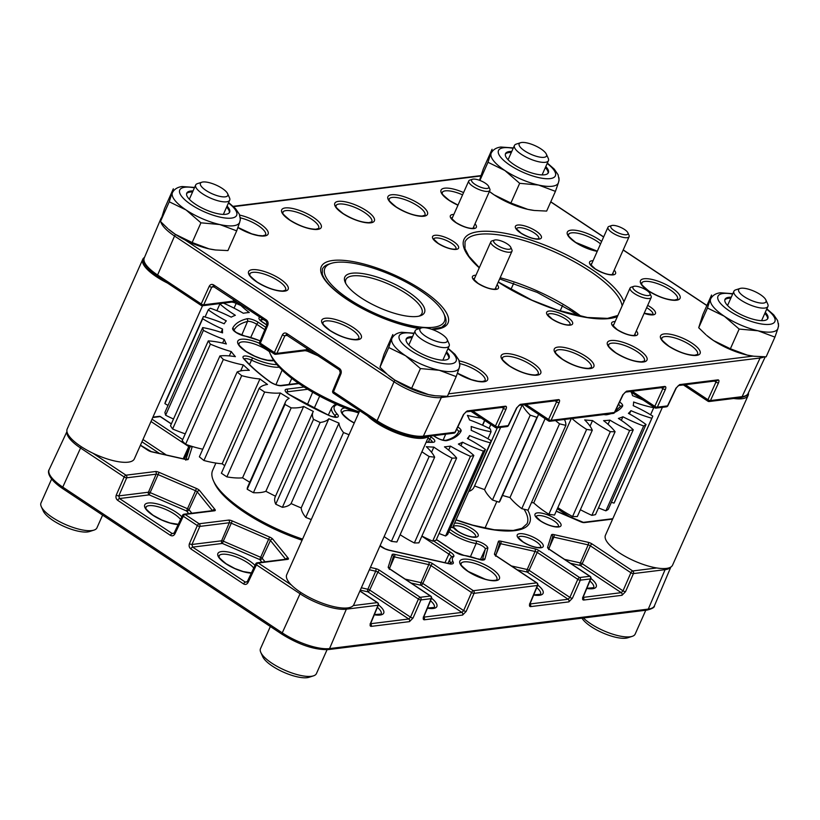 <?xml version="1.0" encoding="UTF-8"?>
<svg xmlns="http://www.w3.org/2000/svg" width="820" height="820" viewBox="0 0 820 820"><rect width="100%" height="100%" fill="white"/><g stroke="black" fill="none" stroke-linecap="round" stroke-linejoin="round"><path stroke-width="1.23" d="M525.928 404.444L548.57 419.481A1.958 0.871 123.6 0 0 548.559 420.957A1.958 0.871 123.6 0 0 548.887 421.019A1.958 1.64 -97.1 0 0 549.882 421.265L613.206 413.423A1.958 1.958 0 0 0 614.733 412.316L614.733 412.316A1.958 0.615 -154.6 0 1 614.416 412.481L622.831 394.758A1.958 0.615 25.4 0 0 623.159 394.594L614.733 412.316A125.255 39.954 -156 0 0 622.564 406.146A1.958 1.855 -146.3 0 0 620.176 406.751L615.297 411.138M662.57 387.142L662.847 388.639L661.361 387.665M556.329 400.314L556.595 401.81L548.57 419.481A1.958 0.666 24.4 0 0 551.091 420.322L614.416 412.481A1.958 1.64 -97.1 0 1 613.206 413.423M622.831 394.758L626.49 391.191L664.774 386.445C665.953 386.497 666.147 387.501 665.368 389.479A1.958 0.666 -155.6 0 1 662.847 388.639L654.811 406.32A1.958 0.871 123.6 0 0 654.801 407.786A1.958 0.871 123.6 0 0 655.129 407.847A1.958 1.64 82.9 0 0 656.123 408.104L666.322 406.833A1.958 1.958 0 0 0 667.849 405.736A1.958 0.615 25.4 0 1 667.531 405.89L675.957 388.167A1.958 0.615 25.4 0 0 676.274 388.014L667.849 405.736M555.12 400.826L556.595 401.81A1.958 0.666 24.4 0 0 559.127 402.651C559.896 400.672 559.701 399.658 558.533 399.617L520.249 404.362L516.59 407.919A1.958 0.615 -154.6 0 0 516.907 407.765L508.482 425.488A1.958 0.615 -154.6 0 1 508.164 425.641L516.59 407.919M665.368 389.479L657.332 407.161A1.958 0.666 -155.6 0 1 654.811 406.32L632.169 391.284M715.696 380.562L715.962 382.058L714.486 381.074M472.802 411.035L495.444 426.072A1.958 0.666 24.4 0 0 497.965 426.912L508.164 425.641A1.958 1.64 -97.1 0 1 506.955 426.584A1.958 1.958 0 0 0 508.482 425.488M675.957 388.167L679.616 384.611L717.9 379.865C719.068 379.906 719.263 380.921 718.494 382.899A1.958 0.666 -155.6 0 1 715.962 382.058L707.937 399.729A1.958 0.871 123.6 0 0 707.926 401.205A1.958 0.871 123.6 0 0 708.255 401.267A1.958 1.64 82.9 0 0 709.249 401.513L740.911 397.587C745.964 396.306 748.352 394.943 748.086 393.508L765.234 356.833M503.203 406.894L503.48 408.391A1.958 0.666 24.4 0 0 506.001 409.231C506.78 407.253 506.586 406.248 505.407 406.197L467.123 410.943L463.464 414.51A1.958 0.615 -154.6 0 0 463.792 414.346L465.955 411.876A1.958 1.64 -97.1 0 0 467.123 410.943M718.494 382.899L710.458 400.57A1.958 0.666 -155.6 0 1 707.937 399.729L685.294 384.693M333.084 390.699A1.958 0.635 22.6 0 0 332.746 390.884A1.958 0.635 22.6 0 0 333.484 391.796L377.087 420.752A35.926 11.459 24 0 0 423.386 436.148A1.958 1.64 -97.1 0 1 422.177 437.091L453.839 433.175A1.958 1.958 0 0 0 455.366 432.068L455.366 432.068A1.958 0.615 -154.6 0 1 455.049 432.232L463.464 414.51M333.801 393.333A1.958 0.871 -56.4 0 1 333.473 393.272A1.958 1.958 0 0 1 332.746 390.884L340.238 372.854A1.958 0.635 22.6 0 0 340.976 373.766C341.643 371.614 341.151 369.861 339.5 368.498L286.764 333.484C284.94 332.53 283.484 332.992 282.398 334.867A1.958 0.666 -155.6 0 0 284.919 335.708L286.631 334.806M287.43 335.401L284.919 335.708L276.883 353.379A1.958 0.666 -155.6 0 1 274.362 352.538L282.398 334.867M259.919 342.114A1.958 0.635 22.6 0 0 259.581 342.299L259.581 342.299A1.958 0.635 22.6 0 0 260.319 343.211L274.362 352.538A1.958 0.871 -56.4 0 0 274.351 354.014A1.958 1.958 0 0 0 275.674 354.322A1.958 1.64 -97.1 0 0 276.883 353.379L306.342 349.73L306.977 348.377M260.637 344.748A1.958 0.871 -56.4 0 1 260.309 344.687A1.958 1.958 0 0 1 259.581 342.299L267.074 324.269A1.958 0.635 22.6 0 0 267.812 325.181C268.478 323.029 267.986 321.276 266.336 319.913L213.61 284.899C211.775 283.945 210.32 284.407 209.233 286.282A1.958 0.666 -155.6 0 0 211.755 287.123L213.466 286.221M214.266 286.815L211.755 287.123L203.719 304.794A1.958 0.666 -155.6 0 1 201.197 303.954L209.233 286.282M92.834 453.173L125.972 475.18L155.421 471.531A4.315 1.373 -156 0 1 159.059 472.34L196.441 488.464A4.315 1.373 -156 0 1 198.368 489.499A4.315 1.373 -156 0 1 199.66 490.606A1.958 1.578 141 0 0 197.272 491.897L189 509.712A1.988 0.635 -156 0 0 188.405 509.199A1.988 0.635 -156 0 0 187.513 508.718L195.508 490.729L158.127 474.616L150.132 492.594L187.513 508.718L186.581 510.983L149.209 494.87L119.494 498.539L118.808 495.895L148.461 492.215L156.148 474.165L126.69 477.814A1.958 0.584 -156.4 0 1 124.168 476.973L80.565 448.017L62.761 487.101L282.254 632.855A36.715 11.705 24 0 0 329.558 648.589L648.302 609.086A36.715 11.705 24 0 0 654.452 605.755L670.842 567.04M116.276 495.054L124.168 476.973A1.958 0.871 123.6 0 1 125.972 475.18A1.958 1.64 -97.1 0 1 126.69 477.814L118.808 495.895A1.958 0.584 -156.4 0 1 116.276 495.054C115.569 497.217 116.04 498.97 117.69 500.333L170.416 535.347C172.251 536.3 173.737 535.839 174.865 533.953A1.958 0.615 25.4 0 1 174.137 533.01L172.22 533.553L173.942 533.338M174.465 532.856A1.958 0.615 25.4 0 0 174.137 533.01L182.563 515.288A1.958 0.615 25.4 0 0 183.28 516.231L174.865 533.953M182.88 515.134A1.958 0.615 25.4 0 0 182.563 515.288A1.958 1.958 0 0 1 184.09 514.191A1.958 1.64 -97.1 0 1 185.095 514.437L199.137 523.765L228.585 520.106A4.315 1.373 -156 0 1 232.224 520.925L269.606 537.049A4.315 1.373 -156 0 1 271.533 538.084A4.315 1.373 -156 0 1 272.824 539.191A1.958 1.578 141 0 0 270.436 540.482A2.357 0.748 24 0 0 269.718 539.878A2.357 0.748 24 0 0 268.673 539.314L231.291 523.191L223.296 541.179L260.678 557.303L259.745 559.568L222.374 543.445L192.659 547.124L191.972 544.48A1.958 0.584 -156.4 0 1 189.44 543.639C188.733 545.792 189.205 547.555 190.845 548.918L243.581 583.932C245.416 584.885 246.892 584.414 248.029 582.538A1.958 0.615 25.4 0 1 247.302 581.595L245.385 582.139L247.107 581.923M189.44 543.639L197.333 525.558A1.958 0.871 123.6 0 1 199.137 523.765A1.958 1.64 -97.1 0 1 199.854 526.399L191.972 544.48L221.615 540.8L229.313 522.75L199.854 526.399A1.958 0.584 -156.4 0 1 197.333 525.558L183.28 516.231A1.958 0.871 123.6 0 1 185.095 514.437L214.543 510.788A1.958 1.64 -97.1 0 0 213.548 510.532L184.09 514.191M247.619 581.431A1.958 0.615 25.4 0 0 247.302 581.595L255.727 563.873A1.958 0.615 25.4 0 0 256.445 564.816L248.029 582.538M256.045 563.709A1.958 0.615 25.4 0 0 255.727 563.873A1.958 1.958 0 0 1 257.254 562.766A1.958 1.64 -97.1 0 1 258.249 563.022L291.387 585.019M670.709 567.122A35.926 11.459 -156 0 1 665.082 569.664L633.429 573.59A1.958 0.584 -156.4 0 1 630.898 572.749L590.338 545.812L582.179 563.709L623.015 590.83L621.263 592.665L580.345 565.492L570.423 563.268M370.394 567.45L375.693 568.639A4.315 1.373 -156 0 1 379.65 570.351L420.219 597.288L430.418 596.027L389.848 569.08A4.315 1.373 -156 0 1 388.229 567.091L392.144 554.617A4.315 1.373 -156 0 1 394.481 554.33L428.809 562.059A4.315 1.373 -156 0 1 432.775 563.76L473.335 590.707L536.659 582.856L496.09 555.919A4.315 1.373 -156 0 1 494.47 553.92L498.386 541.456A4.315 1.373 -156 0 1 500.723 541.159L535.06 548.887A4.315 1.373 -156 0 1 539.017 550.599L579.586 577.536L589.785 576.275L549.216 549.328A4.315 1.373 -156 0 1 547.596 547.34L551.511 534.865A4.315 1.373 -156 0 1 553.848 534.578L588.176 542.307A4.315 1.373 -156 0 1 592.143 544.008L632.702 570.956A1.958 1.64 -97.1 0 1 633.429 573.59L625.537 591.671A1.958 0.584 -156.4 0 1 623.015 590.83L630.898 572.749A1.958 0.871 123.6 0 1 632.702 570.956L656.758 567.973M359.939 590.933L377.62 602.669A1.958 1.958 0 0 1 378.348 605.057L378.348 605.057A1.958 0.635 -157.4 0 1 378.01 605.242L346.347 609.168L329.558 648.589A1.958 1.64 -97.1 0 1 328.328 649.594L647.062 610.09C652.289 608.758 654.749 607.312 654.452 605.755M625.537 591.671L621.98 595.299L583.697 600.045C582.518 599.994 582.292 598.959 583.01 596.939A1.958 0.635 22.6 0 0 583.338 596.755L590.83 578.715A1.958 1.958 0 0 0 590.113 576.337A1.958 0.871 123.6 0 0 589.785 576.275A1.958 1.64 -97.1 0 1 590.502 578.91A1.958 0.635 22.6 0 0 590.83 578.715M378.348 605.057L370.855 623.087A1.958 0.635 -157.4 0 1 370.517 623.272C369.799 625.291 370.035 626.326 371.204 626.377L409.487 621.632L413.054 618.003A1.958 0.584 23.6 0 1 410.523 617.163L408.77 618.997L367.883 591.845L360.298 590.133M583.01 596.939L590.502 578.91L580.304 580.17A1.958 0.584 -156.4 0 1 577.782 579.33L537.213 552.393L529.054 570.3L569.89 597.411L568.137 599.246L527.25 572.093L517.307 569.849M529.525 603.92L529.945 604.473L530.222 603.335A1.958 0.635 22.6 0 1 529.884 603.52L537.377 585.49L474.062 593.342A1.958 0.584 -156.4 0 1 471.531 592.501L430.971 565.564L422.812 583.461L463.648 610.582L461.896 612.417A1.958 1.64 82.9 0 1 462.613 615.051L424.329 619.797C423.151 619.746 422.925 618.71 423.643 616.691A1.958 0.635 -157.4 0 0 423.971 616.507L431.463 598.467A1.958 0.635 -157.4 0 1 431.135 598.661L420.937 599.922A1.958 1.64 82.9 0 0 420.219 597.288A1.958 0.871 123.6 0 0 418.415 599.082L377.846 572.145L369.687 590.051L410.523 617.163L418.415 599.082A1.958 0.584 23.6 0 0 420.937 599.922L413.054 618.003M572.422 598.251A1.958 0.584 -156.4 0 1 569.89 597.411L577.782 579.33A1.958 0.871 123.6 0 1 579.586 577.536A1.958 1.64 -97.1 0 1 580.304 580.17L572.422 598.251L568.854 601.88L530.571 606.626A1.958 1.64 -97.1 0 0 529.976 604.084M537.715 585.306A1.958 1.958 0 0 0 536.987 582.918A1.958 0.871 123.6 0 0 536.659 582.856A1.958 1.64 -97.1 0 1 537.377 585.49A1.958 0.635 22.6 0 0 537.715 585.306L530.222 603.335M463.648 610.582A1.958 0.584 23.6 0 0 466.17 611.423L474.062 593.342A1.958 1.64 -97.1 0 0 473.335 590.707A1.958 0.871 123.6 0 0 471.531 592.501L463.648 610.582M364.203 412.193A36.746 11.716 24 0 0 391.447 430.889A36.746 11.716 24 0 0 423.253 438.228A36.746 11.716 24 0 0 428.368 436.332M359.734 410.707L286.703 574.748A36.746 11.716 24 0 0 307.551 596.478A36.746 11.716 24 0 0 347.711 607.907A36.746 11.716 24 0 0 353.84 604.637L428.798 436.271M441.713 334.16A14.975 4.776 -156 0 1 447.125 339.429A14.975 4.776 -156 0 1 441.078 342.452A14.975 4.776 -156 0 1 425.477 336.169A14.975 4.776 -156 0 1 421.367 327.959A14.975 4.776 -156 0 1 441.713 334.16M447.125 339.429L449.011 343.631A18.614 5.935 -156 0 1 449.196 345.896A18.614 5.935 -156 0 1 422.095 339.572A18.614 5.935 -156 0 1 415.176 330.747A18.614 5.935 -156 0 1 416.98 329.363L421.367 327.959M327.067 649.707L316.438 673.579A30.617 9.768 -156 0 1 313.465 675.854A30.617 9.768 -156 0 1 271.861 663.185A30.617 9.768 -156 0 1 260.791 652.402A30.617 9.768 -156 0 1 260.493 648.671L270.354 626.511M313.465 675.854L308.996 677.289A26.896 8.579 -156 0 1 272.445 666.158A26.896 8.579 -156 0 1 262.718 656.687L260.791 652.402M406.095 339.418A23.452 7.482 -156 0 1 409.723 337.809A23.452 7.482 -156 0 1 412.081 337.707M446.101 352.856A23.452 7.482 -156 0 1 448.837 358.442M412.532 336.692A23.452 7.482 24 0 0 410.174 336.794A23.452 7.482 24 0 0 406.259 338.885A23.452 7.482 24 0 0 419.573 352.754A23.452 7.482 24 0 0 445.209 360.052A23.452 7.482 24 0 0 449.114 357.961A23.452 7.482 24 0 0 446.551 351.841M388.741 347.526L379.967 367.237L384.047 354.25L392.821 334.539L388.741 347.526L405.603 355.757L420.424 368.569L439.325 370.291L456.186 376.616L459.251 367.832A36.746 11.716 -156 0 1 459.097 368.231A36.746 11.716 -156 0 1 452.958 371.501A36.746 11.716 -156 0 1 439.325 370.291A36.746 11.716 -156 0 1 405.603 355.757A36.746 11.716 -156 0 1 391.806 338.742A36.746 11.716 -156 0 1 391.96 338.342C393.815 334.888 397.034 332.869 401.595 332.274L414.1 333.186M434.825 395.701A36.746 11.716 -156 0 1 434.497 395.66A36.746 11.716 -156 0 1 428.501 394.594A36.746 11.716 -156 0 1 394.789 380.06A36.746 11.716 -156 0 1 388.024 374.965L394.789 380.06L411.65 388.28L428.501 394.594L435.061 395.732L447.412 396.327L456.186 376.616M379.967 367.237L387.224 374.279M459.764 363.096L459.712 366.273M420.424 368.569L411.65 388.28M504.279 242.228A9.409 3.003 -156 0 1 510.757 247.281A9.409 3.003 -156 0 1 500.231 246.963A9.409 3.003 -156 0 1 494.573 240.075A9.409 3.003 -156 0 1 504.279 242.228M510.757 247.281L511.885 249.772A11.572 3.69 -156 0 1 511.998 251.176A11.572 3.69 -156 0 1 498.939 249.382A11.572 3.69 -156 0 1 490.852 241.767A11.572 3.69 -156 0 1 491.969 240.906L494.573 240.075M481.166 418.067A58.794 18.758 -156 0 1 467.39 415.361A134.828 43.009 -156 0 1 469.511 419.922A58.794 18.758 -156 0 1 490.339 428.973A156.784 50.01 -156 0 1 491.057 431.781A58.794 18.758 -156 0 1 471.172 426.492A134.828 43.009 -156 0 1 471.182 430.305A58.794 18.758 -156 0 1 491.057 440.586A156.784 50.01 -156 0 1 490.35 442.841A58.794 18.758 -156 0 1 469.522 435.563A134.828 43.009 -156 0 1 467.41 438.464A58.794 18.758 -156 0 1 481.319 446.644A58.794 18.758 -156 0 1 485.481 449.534A156.784 50.01 -156 0 1 483.38 451.133A58.794 18.758 -156 0 1 462.511 442.195A134.828 43.009 -156 0 1 458.38 444.061A58.794 18.758 -156 0 1 462.029 446.408A58.794 18.758 -156 0 1 473.837 455.428A156.784 50.01 -156 0 1 470.444 456.299A58.794 18.758 -156 0 1 450.446 446.101A134.828 43.009 -156 0 1 444.471 446.838A58.794 18.758 -156 0 1 456.648 458.011A156.784 50.01 -156 0 1 452.107 458.124A58.794 18.758 -156 0 1 433.852 447.105A134.828 43.009 -156 0 1 426.297 446.685A58.794 18.758 -156 0 1 434.661 457.17A156.784 50.01 -156 0 1 429.167 456.514A58.794 18.758 -156 0 1 421.91 451.758M224.731 465.698A134.828 43.009 -156 0 1 222.169 463.782A58.794 18.758 -156 0 1 203.924 460.502A156.784 50.01 -156 0 1 199.373 456.822L237.154 371.983A58.794 18.758 -156 0 1 249.321 370.363A134.828 43.009 -156 0 1 243.335 364.931A58.794 18.758 -156 0 1 223.337 359.457A156.784 50.01 -156 0 1 219.945 355.921A58.794 18.758 -156 0 1 235.391 356.669A134.828 43.009 -156 0 1 231.25 351.565A58.794 18.758 -156 0 1 210.391 344.144A156.784 50.01 -156 0 1 208.29 340.894A58.794 18.758 -156 0 1 226.351 343.99A134.828 43.009 -156 0 1 224.229 339.429A58.794 18.758 -156 0 1 203.401 330.378A156.784 50.01 -156 0 1 202.683 327.569A58.794 18.758 -156 0 1 222.568 332.869A134.828 43.009 -156 0 1 222.558 329.056A58.794 18.758 -156 0 1 202.683 318.765A156.784 50.01 -156 0 1 203.391 316.52A58.794 18.758 -156 0 1 224.219 323.787A134.828 43.009 -156 0 1 226.33 320.886A58.794 18.758 -156 0 1 208.26 309.827A156.784 50.01 -156 0 1 210.361 308.228A58.794 18.758 -156 0 1 231.23 317.155A134.828 43.009 -156 0 1 235.36 315.29A58.794 18.758 -156 0 1 219.903 303.933A156.784 50.01 -156 0 1 222.271 303.297M202.765 449.206A58.794 18.758 -156 0 1 185.566 444.296A156.784 50.01 -156 0 1 182.173 440.76L219.945 355.921M185.248 433.852A58.794 18.758 -156 0 1 172.61 428.983A156.784 50.01 -156 0 1 170.509 425.744L208.29 340.894M173.512 419.01A58.794 18.758 -156 0 1 165.619 415.217A156.784 50.01 -156 0 1 164.912 412.409L202.683 327.569M168.018 405.439A58.794 18.758 -156 0 1 164.902 403.614A156.784 50.01 -156 0 1 165.609 401.359L203.391 316.52M490.35 442.841L452.578 527.68A58.794 18.758 -156 0 1 450.897 527.209M485.481 449.534L447.699 534.374A156.784 50.01 -156 0 1 445.608 535.972A58.794 18.758 -156 0 1 439.069 533.502M473.837 455.428L436.066 540.267A156.784 50.01 -156 0 1 432.673 541.139A58.794 18.758 -156 0 1 421.9 536.054M456.648 458.011L418.876 542.85A156.784 50.01 -156 0 1 414.336 542.963A58.794 18.758 -156 0 1 400.139 534.712M434.661 457.17L396.89 542.01A156.784 50.01 -156 0 1 391.396 541.354A58.794 18.758 -156 0 1 384.129 536.598M311.272 519.562A156.784 50.01 -156 0 1 305.747 517.389A58.794 18.758 -156 0 1 301.196 507.939A134.828 43.009 -156 0 1 291.079 503.572A58.794 18.758 -156 0 1 282.387 507.313A156.784 50.01 -156 0 1 275.745 504.177A58.794 18.758 -156 0 1 275.171 496.992L312.943 412.152A58.794 18.758 -156 0 1 313.332 411.414A134.828 43.009 -156 0 1 303.656 406.443A58.794 18.758 -156 0 1 291.192 407.868A156.784 50.01 -156 0 1 284.981 404.404A58.794 18.758 -156 0 1 285.524 401.872A58.794 18.758 -156 0 1 289.152 398.346A134.828 43.009 -156 0 1 280.337 392.985A58.794 18.758 -156 0 1 264.645 392.032A156.784 50.01 -156 0 1 259.151 388.383A58.794 18.758 -156 0 1 267.505 384.457A134.828 43.009 -156 0 1 259.94 378.942A58.794 18.758 -156 0 1 241.695 375.652A156.784 50.01 -156 0 1 237.154 371.983M275.51 496.233A134.828 43.009 -156 0 1 265.875 491.282A58.794 18.758 -156 0 1 253.411 492.707A156.784 50.01 -156 0 1 247.209 489.243A58.794 18.758 -156 0 1 247.753 486.721L285.524 401.872M249.751 482.221A134.828 43.009 -156 0 1 242.566 477.824A58.794 18.758 -156 0 1 226.873 476.871A156.784 50.01 -156 0 1 221.379 473.222L259.151 388.383M349.043 434.723A156.784 50.01 -156 0 1 343.518 432.54A58.794 18.758 -156 0 1 338.978 423.099A134.828 43.009 -156 0 1 328.851 418.733A58.794 18.758 -156 0 1 320.169 422.474A156.784 50.01 -156 0 1 313.527 419.338A58.794 18.758 -156 0 1 312.943 412.152M223.491 303.144A58.794 18.758 -156 0 1 243.294 313.25A134.828 43.009 -156 0 1 249.27 312.512A58.794 18.758 -156 0 1 240.957 305.511M264.645 392.032L226.873 476.871M280.337 392.985L242.566 477.824M284.981 404.404L247.209 489.243M291.192 407.868L253.411 492.707M303.656 406.443L265.875 491.282M313.527 419.338L275.745 504.177M320.169 422.474L282.387 507.313M328.851 418.733L291.079 503.572M338.978 423.099L301.196 507.939M343.518 432.54L305.747 517.389M429.167 456.514L391.396 541.354M433.852 447.105L431.535 452.302M452.107 458.124L414.336 542.963M450.446 446.101L448.653 450.139M470.444 456.299L432.673 541.139M462.511 442.195L460.953 445.701M483.38 451.133L445.608 535.972M469.522 435.563L468.077 438.813M491.057 431.781L487.951 438.751M484.61 420.352L482.457 425.19M236.16 303.441L234.069 308.146M219.903 303.933L216.89 310.688M208.26 309.827L205.072 316.991M202.683 318.765L164.902 403.614M222.558 329.056L221.082 332.366M203.401 330.378L165.619 415.217M224.229 339.429L222.609 343.078M210.391 344.144L172.61 428.983M231.25 351.565L229.323 355.901M223.337 359.457L185.566 444.296M243.335 364.931L240.67 370.917M241.695 375.652L203.924 460.502M259.94 378.942L222.169 463.782M653.653 407.027A156.784 50.01 -156 0 1 653.735 407.704A58.794 18.758 -156 0 1 633.604 402.005A134.828 43.009 -156 0 1 633.204 405.654A58.794 18.758 -156 0 1 652.802 416.13A156.784 50.01 -156 0 1 652.423 417.052A156.784 50.01 -156 0 1 651.818 418.261A58.794 18.758 -156 0 1 630.918 410.646A134.828 43.009 -156 0 1 628.407 413.352A58.794 18.758 -156 0 1 641.998 421.623A58.794 18.758 -156 0 1 646.027 424.514A156.784 50.01 -156 0 1 643.669 425.98A58.794 18.758 -156 0 1 622.903 416.765A134.828 43.009 -156 0 1 618.393 418.425A58.794 18.758 -156 0 1 621.949 420.783A58.794 18.758 -156 0 1 633.276 429.782A156.784 50.01 -156 0 1 629.647 430.51A58.794 18.758 -156 0 1 609.916 420.127A134.828 43.009 -156 0 1 603.612 420.639A58.794 18.758 -156 0 1 615.092 431.72A156.784 50.01 -156 0 1 610.357 431.679A58.794 18.758 -156 0 1 592.532 420.557A134.828 43.009 -156 0 1 584.701 419.922A58.794 18.758 -156 0 1 592.286 430.213A156.784 50.01 -156 0 1 586.638 429.413A58.794 18.758 -156 0 1 572.022 418.528M652.423 417.052L614.651 501.891A156.784 50.01 -156 0 1 614.047 503.101A58.794 18.758 -156 0 1 611.392 502.311M646.027 424.514L608.255 509.353A156.784 50.01 -156 0 1 605.898 510.819A58.794 18.758 -156 0 1 598.497 507.887M633.276 429.782L595.494 514.632A156.784 50.01 -156 0 1 591.866 515.36A58.794 18.758 -156 0 1 580.375 509.702M615.092 431.72L577.321 516.559A156.784 50.01 -156 0 1 572.575 516.518A58.794 18.758 -156 0 1 557.836 507.601M592.286 430.213L554.515 515.062A156.784 50.01 -156 0 1 548.867 514.253A58.794 18.758 -156 0 1 533.728 502.885A134.828 43.009 -156 0 1 531.514 502.486M564.437 419.461A58.794 18.758 -156 0 1 565.851 425.354L528.08 510.194A156.784 50.01 -156 0 1 521.766 508.666A58.794 18.758 -156 0 1 509.978 497.545A134.828 43.009 -156 0 1 502.506 495.434M538.443 414.233A58.794 18.758 -156 0 1 537.992 415.719L500.22 500.569A58.794 18.758 -156 0 1 499.165 502.188A156.784 50.01 -156 0 1 492.471 499.995A58.794 18.758 -156 0 1 484.548 489.612A134.828 43.009 -156 0 1 474.554 485.942M500.63 427.374L473.96 487.275A58.794 18.758 -156 0 1 469.04 491.375A156.784 50.01 -156 0 1 468.784 491.272M537.992 415.719A58.794 18.758 -156 0 1 536.936 417.339A156.784 50.01 -156 0 1 530.243 415.145A58.794 18.758 -156 0 1 522.371 404.885M565.851 425.354A156.784 50.01 -156 0 1 559.547 423.827A58.794 18.758 -156 0 1 555.509 420.568M631.277 392.165A134.828 43.009 -156 0 1 632.579 395.67A58.794 18.758 -156 0 1 643.105 400.016M484.784 420.465L482.652 425.272M490.811 424.473L489.089 428.347M497.351 427.773L469.04 491.375M522.258 404.906L484.548 489.612M530.243 415.145L492.471 499.995M536.936 417.339L499.165 502.188M545.105 418.661L509.978 497.545M559.547 423.827L521.766 508.666M571.253 418.62L533.728 502.885M586.638 429.413L548.867 514.253M592.532 420.557L590.041 426.144M610.357 431.679L572.575 516.518M609.916 420.127L608.05 424.309M629.647 430.51L591.866 515.36M622.903 416.765L621.314 420.342M643.669 425.98L605.898 510.819M630.918 410.646L629.452 413.926M651.818 418.261L614.047 503.101M653.735 407.704L650.588 414.776M724.829 299.915A23.452 7.482 -156 0 1 728.457 298.306A23.452 7.482 -156 0 1 730.815 298.203M764.834 313.353A23.452 7.482 -156 0 1 767.571 318.939M731.266 297.188A23.452 7.482 24 0 0 728.908 297.291A23.452 7.482 24 0 0 724.993 299.382A23.452 7.482 24 0 0 738.307 313.25A23.452 7.482 24 0 0 763.943 320.548A23.452 7.482 24 0 0 767.858 318.457A23.452 7.482 24 0 0 765.285 312.338M707.476 308.023L698.701 327.733L702.781 314.747L711.555 295.036L707.476 308.023L724.337 316.253L739.158 329.066L758.059 330.788L774.92 337.112L777.985 328.328A36.746 11.716 -156 0 1 777.831 328.728A36.746 11.716 -156 0 1 771.702 331.997A36.746 11.716 -156 0 1 758.059 330.788A36.746 11.716 -156 0 1 724.337 316.253A36.746 11.716 -156 0 1 710.54 299.238A36.746 11.716 -156 0 1 710.694 298.839C712.549 295.385 715.768 293.365 720.329 292.771L732.834 293.683M753.559 356.198A36.746 11.716 -156 0 1 753.231 356.157A36.746 11.716 -156 0 1 747.235 355.091A36.746 11.716 -156 0 1 713.523 340.556A36.746 11.716 -156 0 1 706.758 335.462L713.523 340.556L730.384 348.777L747.235 355.091L753.795 356.228L766.146 356.823L774.92 337.112M698.701 327.733L705.969 334.775M778.498 323.592L778.447 326.77M739.158 329.066L730.384 348.777M186.601 193.663A23.452 7.482 -156 0 1 190.23 192.064A23.452 7.482 -156 0 1 192.587 191.962M226.607 207.101A23.452 7.482 -156 0 1 229.344 212.698M193.038 190.937A23.452 7.482 24 0 0 190.681 191.039A23.452 7.482 24 0 0 186.765 193.13A23.452 7.482 24 0 0 200.08 207.009A23.452 7.482 24 0 0 225.715 214.307A23.452 7.482 24 0 0 229.631 212.216A23.452 7.482 24 0 0 227.058 206.086M169.248 201.781L160.474 221.492L164.553 208.505L173.327 188.795L169.248 201.781L186.109 210.002L200.931 222.814L219.832 224.547L236.693 230.861L239.758 222.076A36.746 11.716 -156 0 1 239.604 222.476A36.746 11.716 -156 0 1 233.474 225.756A36.746 11.716 -156 0 1 219.832 224.547A36.746 11.716 -156 0 1 186.109 210.002A36.746 11.716 -156 0 1 172.313 192.987A36.746 11.716 -156 0 1 172.466 192.587C174.332 189.143 177.54 187.124 182.101 186.529L194.607 187.431M215.332 249.946A36.746 11.716 -156 0 1 215.014 249.905A36.746 11.716 -156 0 1 209.018 248.849A36.746 11.716 -156 0 1 175.296 234.305A36.746 11.716 -156 0 1 168.541 229.221L175.296 234.305L192.157 242.525L209.018 248.849L215.568 249.977L227.919 250.582L236.693 230.861M160.474 221.492L167.741 228.524M240.27 217.341L240.219 220.518M200.931 222.814L192.157 242.525M505.335 154.16A23.452 7.482 -156 0 1 508.964 152.561A23.452 7.482 -156 0 1 511.321 152.458M545.341 167.598A23.452 7.482 -156 0 1 548.078 173.194M511.772 151.434A23.452 7.482 24 0 0 509.415 151.536A23.452 7.482 24 0 0 505.509 153.627A23.452 7.482 24 0 0 518.814 167.505A23.452 7.482 24 0 0 544.449 174.803A23.452 7.482 24 0 0 548.365 172.712A23.452 7.482 24 0 0 545.792 166.583M479.515 180.287L483.287 169.002L492.072 149.291L487.982 162.278L504.853 170.498L519.665 183.311L538.566 185.043L555.427 191.357L558.492 182.573A36.746 11.716 -156 0 1 558.338 182.973A36.746 11.716 -156 0 1 552.208 186.253A36.746 11.716 -156 0 1 538.566 185.043A36.746 11.716 -156 0 1 504.853 170.498A36.746 11.716 -156 0 1 491.047 153.483A36.746 11.716 -156 0 1 491.2 153.084C493.066 149.64 496.274 147.62 500.835 147.026L513.34 147.928M534.066 210.443A36.746 11.716 -156 0 1 533.748 210.402A36.746 11.716 -156 0 1 527.752 209.346A36.746 11.716 -156 0 1 494.029 194.801A36.746 11.716 -156 0 1 489.407 191.48M489.417 191.46L494.029 194.801L510.891 203.022L527.752 209.346L534.302 210.473L546.653 211.078L555.427 191.357M559.004 177.837L558.953 181.015M519.665 183.311L510.891 203.022M487.982 162.278L479.905 180.431M760.447 294.657A14.975 4.776 -156 0 1 765.859 299.925A14.975 4.776 -156 0 1 759.812 302.949A14.975 4.776 -156 0 1 744.211 296.666A14.975 4.776 -156 0 1 740.101 288.455A14.975 4.776 -156 0 1 760.447 294.657M765.859 299.925L767.756 304.128A18.614 5.935 -156 0 1 767.93 306.393A18.614 5.935 -156 0 1 740.829 300.069A18.614 5.935 -156 0 1 733.91 291.243A18.614 5.935 -156 0 1 735.714 289.86L740.101 288.455M645.781 610.244L635.172 634.075A30.617 9.768 -156 0 1 632.21 636.351A30.617 9.768 -156 0 1 590.595 623.682A30.617 9.768 -156 0 1 583.379 617.983M632.21 636.351L627.73 637.786A26.896 8.579 -156 0 1 591.179 626.654A26.896 8.579 -156 0 1 581.964 618.157M222.22 188.405A14.975 4.776 -156 0 1 227.632 193.684A14.975 4.776 -156 0 1 221.584 196.697A14.975 4.776 -156 0 1 205.984 190.424A14.975 4.776 -156 0 1 201.874 182.214A14.975 4.776 -156 0 1 222.22 188.405M227.632 193.684L229.528 197.876A18.614 5.935 -156 0 1 229.702 200.141A18.614 5.935 -156 0 1 202.601 193.827A18.614 5.935 -156 0 1 195.683 185.002A18.614 5.935 -156 0 1 197.497 183.618L201.874 182.214M102.613 515.114L96.944 527.834A30.617 9.768 -156 0 1 93.982 530.109A30.617 9.768 -156 0 1 52.377 517.43A30.617 9.768 -156 0 1 41.297 506.647A30.617 9.768 -156 0 1 41 502.926L51.629 479.044M93.982 530.109L89.503 531.544A26.896 8.579 -156 0 1 52.951 520.413A26.896 8.579 -156 0 1 43.224 510.932L41.297 506.647M540.954 148.902A14.975 4.776 -156 0 1 546.366 154.18A14.975 4.776 -156 0 1 540.318 157.194A14.975 4.776 -156 0 1 524.718 150.921A14.975 4.776 -156 0 1 520.608 142.711A14.975 4.776 -156 0 1 540.954 148.902M546.366 154.18L548.262 158.373A18.614 5.935 -156 0 1 548.436 160.638A18.614 5.935 -156 0 1 521.335 154.324A18.614 5.935 -156 0 1 514.427 145.499A18.614 5.935 -156 0 1 516.231 144.115L520.608 142.711M733.674 398.489A36.746 11.716 24 0 0 741.987 398.725A36.746 11.716 24 0 0 748.127 395.445A36.746 11.716 24 0 0 748.373 392.882M662.386 407.325L605.437 535.245A36.746 11.716 24 0 0 626.285 556.975A36.746 11.716 24 0 0 666.445 568.403A36.746 11.716 24 0 0 672.574 565.134L748.127 395.445M144.494 257.408A36.746 11.716 24 0 0 142.762 259.315A36.746 11.716 24 0 0 174.475 286.211M142.762 259.315L67.209 428.993A36.746 11.716 24 0 0 88.058 450.733A36.746 11.716 24 0 0 128.217 462.162A36.746 11.716 24 0 0 134.347 458.882L202.53 305.737A1.958 1.64 -97.1 0 0 203.719 304.794L233.177 301.145L233.813 299.792M488.607 187.852A9.409 3.003 -156 0 1 478.142 186.15A9.409 3.003 -156 0 1 471.715 179.713A9.409 3.003 -156 0 1 472.484 179.252A9.409 3.003 -156 0 1 481.381 181.046A9.409 3.003 -156 0 1 488.669 186.468A9.409 3.003 -156 0 1 488.607 187.852M488.669 186.468L489.786 188.959A11.572 3.69 -156 0 1 489.899 190.363A11.572 3.69 -156 0 1 489.714 190.66A11.572 3.69 -156 0 1 477.332 188.805A11.572 3.69 -156 0 1 468.753 180.953A11.572 3.69 -156 0 1 468.948 180.656A11.572 3.69 -156 0 1 469.88 180.092L472.484 179.252M617.357 232.449A9.409 3.003 -156 0 1 611.689 225.551A9.409 3.003 -156 0 1 621.396 227.714A9.409 3.003 -156 0 1 627.884 232.767A9.409 3.003 -156 0 1 617.357 232.449M627.884 232.767L629.001 235.258A11.572 3.69 -156 0 1 629.114 236.662A11.572 3.69 -156 0 1 616.056 234.868A11.572 3.69 -156 0 1 607.968 227.253A11.572 3.69 -156 0 1 609.086 226.392L611.689 225.551M575.261 313.568A21.217 6.765 -156 0 1 569.439 309.693M633.03 286.826A9.409 3.003 -156 0 1 633.788 286.364A9.409 3.003 -156 0 1 642.685 288.158A9.409 3.003 -156 0 1 649.973 293.58A9.409 3.003 -156 0 1 649.911 294.964A9.409 3.003 -156 0 1 639.446 293.263A9.409 3.003 -156 0 1 633.03 286.826M649.973 293.58L651.101 296.071A11.572 3.69 -156 0 1 651.203 297.476A11.572 3.69 -156 0 1 651.018 297.773A11.572 3.69 -156 0 1 638.636 295.917A11.572 3.69 -156 0 1 630.057 288.066A11.572 3.69 -156 0 1 630.252 287.769A11.572 3.69 -156 0 1 631.185 287.205L633.788 286.364M215.885 463.064L212.636 470.372A85.741 27.347 24 0 0 213.466 480.807A85.741 27.347 24 0 0 302.57 539.109M302.078 540.206A83.783 26.722 -156 0 1 214.481 483.062L213.466 480.807M346.009 275.479A43.603 13.909 -156 0 1 395.875 284.765A43.603 13.909 -156 0 1 423.274 314.193A43.603 13.909 -156 0 1 420.25 315.813A43.603 13.909 -156 0 1 378.983 307.541A43.603 13.909 -156 0 1 345.23 282.408A43.603 13.909 -156 0 1 346.009 275.479M418.989 316.151A41.646 13.284 24 0 0 420.783 315.013A41.646 13.284 24 0 0 421.931 313.476A41.646 13.284 24 0 0 391.97 285.627A41.646 13.284 24 0 0 346.993 278.052A41.646 13.284 24 0 0 345.845 279.589A41.646 13.284 24 0 0 345.825 283.577M326.688 265.803A65.405 20.859 24 0 0 367.79 309.939A65.405 20.859 24 0 0 442.595 323.869A65.405 20.859 24 0 0 443.763 313.476A65.405 20.859 24 0 0 393.128 275.776A65.405 20.859 24 0 0 331.229 263.374A65.405 20.859 24 0 0 326.688 265.803M330.111 263.773A67.363 21.484 24 0 0 322.342 269.134A67.363 21.484 -156 0 1 324.197 266.633A67.363 21.484 -156 0 1 328.871 264.122L331.229 263.374M358.74 412.952A83.783 26.722 -156 0 1 271.143 355.808L270.118 353.553A85.741 27.347 24 0 0 359.232 411.845M269.001 350.458A85.741 27.347 24 0 0 270.118 353.553M443.763 313.476L444.778 315.731A67.363 21.484 -156 0 1 445.434 323.931A67.363 21.484 -156 0 1 443.579 326.432M456.043 248.921A12.249 3.905 24 0 0 451.461 243.222A12.249 3.905 24 0 0 433.678 238.958M453.275 241.387A14.206 4.53 -156 0 1 456.176 249.393A14.206 4.53 -156 0 1 437.87 243.304A14.206 4.53 -156 0 1 434.959 235.299A14.206 4.53 -156 0 1 453.275 241.387M495.926 288.917A12.249 3.905 24 0 0 495.792 287.574M497.094 284.642A14.206 4.53 -156 0 1 493.999 289.419A14.206 4.53 -156 0 1 477.752 283.3A14.206 4.53 -156 0 1 475.948 275.233M570.105 324.659A12.249 3.905 24 0 0 565.513 318.959A12.249 3.905 24 0 0 547.739 314.706M567.337 317.135A14.206 4.53 -156 0 1 570.238 325.13A14.206 4.53 -156 0 1 551.932 319.041A14.206 4.53 -156 0 1 549.021 311.046A14.206 4.53 -156 0 1 567.337 317.135M635.141 335.216A12.249 3.905 24 0 0 634.998 333.873M636.31 330.942A14.206 4.53 -156 0 1 633.214 335.718A14.206 4.53 -156 0 1 616.958 329.599A14.206 4.53 -156 0 1 615.164 321.532M538.186 374.125A19.7 6.283 24 0 0 530.868 364.797A19.7 6.283 24 0 0 502.199 358.104C504.126 359.201 497.012 355.654 509.538 365.935C519.265 371.86 527.885 374.873 535.399 374.976L538.186 374.125M532.692 362.963A21.658 6.908 -156 0 1 537.12 375.16A21.658 6.908 -156 0 1 509.21 365.874A21.658 6.908 -156 0 1 504.782 353.686A21.658 6.908 -156 0 1 532.692 362.963M457.427 373.172L471.264 379.609L477.957 381.259L482.283 381.556L485.061 380.716A19.7 6.283 24 0 0 477.752 371.378A19.7 6.283 24 0 0 460.256 363.721M459.2 360.872A21.658 6.908 -156 0 1 479.567 369.543A21.658 6.908 -156 0 1 484.446 381.679A21.658 6.908 -156 0 1 457.386 373.295M358.781 338.711A19.7 6.283 24 0 0 351.462 329.373A19.7 6.283 24 0 0 322.793 322.69C324.71 323.787 317.606 320.241 330.132 330.521C339.849 336.446 348.479 339.449 355.993 339.552L358.781 338.711M353.287 327.549A21.658 6.908 -156 0 1 357.715 339.736A21.658 6.908 -156 0 1 329.804 330.46A21.658 6.908 -156 0 1 325.376 318.262A21.658 6.908 -156 0 1 353.287 327.549M285.616 290.126A19.7 6.283 24 0 0 278.298 280.788A19.7 6.283 24 0 0 249.628 274.106C251.555 275.202 244.442 271.656 256.967 281.936C266.695 287.861 275.315 290.874 282.828 290.977L285.616 290.126M280.122 278.964A21.658 6.908 -156 0 1 284.55 291.161A21.658 6.908 -156 0 1 256.639 281.875A21.658 6.908 -156 0 1 252.211 269.688A21.658 6.908 -156 0 1 280.122 278.964M237.933 227.427L251.771 233.854L258.464 235.514L262.789 235.801L265.577 234.961A19.7 6.283 24 0 0 258.259 225.623A19.7 6.283 24 0 0 240.772 217.966M239.707 215.117A21.658 6.908 -156 0 1 260.073 223.798A21.658 6.908 -156 0 1 264.952 235.924A21.658 6.908 -156 0 1 237.892 227.54M318.693 228.38A19.7 6.283 24 0 0 311.385 219.042A19.7 6.283 24 0 0 282.715 212.359C284.632 213.446 277.519 209.899 290.044 220.19C299.771 226.105 308.392 229.118 315.915 229.221L318.693 228.38M313.199 217.218A21.658 6.908 -156 0 1 317.627 229.405A21.658 6.908 -156 0 1 289.716 220.119A21.658 6.908 -156 0 1 285.288 207.931A21.658 6.908 -156 0 1 313.199 217.218M371.819 221.789A19.7 6.283 24 0 0 364.5 212.462A19.7 6.283 24 0 0 335.831 205.769C337.758 206.865 330.644 203.319 343.17 213.6C352.897 219.524 361.517 222.538 369.031 222.64L371.819 221.789M366.325 210.627A21.658 6.908 -156 0 1 370.753 222.825A21.658 6.908 -156 0 1 342.842 213.538A21.658 6.908 -156 0 1 338.414 201.351A21.658 6.908 -156 0 1 366.325 210.627M424.944 215.209A19.7 6.283 24 0 0 417.626 205.871A19.7 6.283 24 0 0 388.957 199.188C390.873 200.285 383.77 196.738 396.296 207.019C406.013 212.944 414.633 215.947 422.156 216.049L424.944 215.209M419.44 204.047A21.658 6.908 -156 0 1 423.868 216.234A21.658 6.908 -156 0 1 395.968 206.958A21.658 6.908 -156 0 1 391.54 194.76A21.658 6.908 -156 0 1 419.44 204.047M457.96 205.205A21.658 6.908 -156 0 1 449.083 200.367A21.658 6.908 -156 0 1 442.298 188.856A21.658 6.908 -156 0 1 463.577 192.577M600.547 243.919A19.7 6.283 24 0 0 597.032 241.285A19.7 6.283 24 0 0 568.362 234.602C570.289 235.699 563.176 232.152 575.701 242.433L597.308 251.186M597.247 251.34A21.658 6.908 -156 0 1 575.374 242.371A21.658 6.908 -156 0 1 570.945 230.184A21.658 6.908 -156 0 1 598.856 239.46A21.658 6.908 -156 0 1 601.634 241.469M622.134 305.87A85.649 27.316 24 0 0 589.693 271.031A85.649 27.316 24 0 0 465.012 241.941L464.981 248.747L468.896 256.24L479.331 267.638M479.249 267.822A87.607 27.941 -156 0 1 486.465 231.25A87.607 27.941 -156 0 1 591.507 269.196A87.607 27.941 -156 0 1 623.928 301.842M617.368 316.571A87.607 27.941 -156 0 1 498.232 282.101M652.925 314.398A12.249 3.905 24 0 0 648.333 308.699A12.249 3.905 24 0 0 646.672 307.664M647.687 305.378A14.206 4.53 -156 0 1 650.147 306.864A14.206 4.53 -156 0 1 655.149 314.019A14.206 4.53 -156 0 1 644.141 313.353M613.042 274.403A12.249 3.905 24 0 0 612.909 273.06M614.211 270.128A14.206 4.53 -156 0 1 611.115 274.905A14.206 4.53 -156 0 1 594.869 268.786A14.206 4.53 -156 0 1 593.065 260.719M538.863 238.651A12.249 3.905 24 0 0 534.271 232.952A12.249 3.905 24 0 0 516.497 228.698M536.095 231.127A14.206 4.53 -156 0 1 538.996 239.122A14.206 4.53 -156 0 1 520.69 233.034A14.206 4.53 -156 0 1 517.779 225.039A14.206 4.53 -156 0 1 536.095 231.127M473.837 228.103A12.249 3.905 24 0 0 473.693 226.761M474.995 223.829A14.206 4.53 -156 0 1 471.91 228.606A14.206 4.53 -156 0 1 455.654 222.486A14.206 4.53 -156 0 1 453.849 214.42M431.535 329.24L441.734 327.303L445.434 323.931A67.363 21.484 24 0 0 444.214 314.572M419.43 328.584A69.331 22.109 -156 0 1 347.055 299.495A69.331 22.109 -156 0 1 332.879 260.463A69.331 22.109 -156 0 1 422.228 290.178A69.331 22.109 -156 0 1 432.294 329.507M677.515 299.208A19.7 6.283 24 0 0 670.196 289.87A19.7 6.283 24 0 0 641.527 283.187C643.454 284.284 636.341 280.737 648.866 291.018C658.593 296.942 667.213 299.946 674.727 300.048L677.515 299.208M672.021 288.045A21.658 6.908 -156 0 1 676.449 300.233A21.658 6.908 -156 0 1 648.538 290.957A21.658 6.908 -156 0 1 644.11 278.759A21.658 6.908 -156 0 1 672.021 288.045M697.553 354.373A19.7 6.283 24 0 0 690.235 345.035A19.7 6.283 24 0 0 661.566 338.353C663.493 339.449 656.379 335.903 668.905 346.183C678.632 352.108 687.252 355.121 694.765 355.224L697.553 354.373M692.059 343.211A21.658 6.908 -156 0 1 696.487 355.409A21.658 6.908 -156 0 1 668.577 346.122A21.658 6.908 -156 0 1 664.149 333.935A21.658 6.908 -156 0 1 692.059 343.211M644.428 360.964A19.7 6.283 24 0 0 637.12 351.626A19.7 6.283 24 0 0 608.45 344.933C610.367 346.03 603.253 342.483 615.779 352.774C625.506 358.688 634.126 361.702 641.65 361.804L644.428 360.964M638.934 349.791A21.658 6.908 -156 0 1 643.362 361.989A21.658 6.908 -156 0 1 615.451 352.702A21.658 6.908 -156 0 1 611.023 340.515A21.658 6.908 -156 0 1 638.934 349.791M591.312 367.544A19.7 6.283 24 0 0 583.994 358.207A19.7 6.283 24 0 0 555.324 351.524C557.241 352.61 550.138 349.064 562.663 359.355C572.38 365.269 581.011 368.282 588.524 368.385L591.312 367.544M585.808 356.382A21.658 6.908 -156 0 1 590.246 368.569A21.658 6.908 -156 0 1 562.335 359.293A21.658 6.908 -156 0 1 557.907 347.096A21.658 6.908 -156 0 1 585.808 356.382M683.419 384.928L707.926 401.205A1.958 1.958 0 0 0 709.249 401.513A1.958 1.64 82.9 0 0 710.458 400.57L742.12 396.644L760.078 358.012A1.958 1.64 -97.1 0 0 760.253 356.751M764.158 356.833A36.715 11.705 -156 0 1 760.078 358.012L441.344 397.515A1.958 1.64 82.9 0 1 441.344 397.515A36.715 11.705 -156 0 1 394.03 381.782L174.547 236.027A36.715 11.705 -156 0 1 160.802 221.83M500.169 277.734A85.649 27.316 -156 0 1 572.309 310.052A85.649 27.316 -156 0 1 581.288 316.417M474.647 278.164A12.249 3.905 24 0 0 473.56 278.954M613.852 324.464A12.249 3.905 24 0 0 612.765 325.253M591.763 263.651A12.249 3.905 24 0 0 590.677 264.44M452.548 217.351A12.249 3.905 24 0 0 451.461 218.14M462.572 194.852A19.7 6.283 24 0 0 442.082 192.597C443.999 193.694 436.886 190.148 449.411 200.439L458.001 205.102M448.519 393.846L752.914 356.116M706.86 305.583L623.169 250.018M603.612 237.031L550.732 201.915M480.817 175.992L233.567 206.64M185.289 240.096L386.814 373.91M470.926 411.261L495.434 427.538A1.958 0.871 123.6 0 1 495.444 426.072L503.48 408.391L501.994 407.417M308.638 349.484L308.33 350.181L312.215 351.852M235.473 300.899L235.166 301.596L239.05 303.267M234.612 302.662L231.968 302.088A1.958 1.64 -97.1 0 0 233.177 301.145A2.357 0.748 -156 0 1 235.166 301.596L234.592 302.764L245.139 307.315M307.777 351.247L305.132 350.673A1.958 1.64 -97.1 0 0 306.342 349.73A2.357 0.748 -156 0 1 308.33 350.181L307.756 351.349L318.303 355.901M453.839 433.175A1.958 1.64 -97.1 0 0 455.049 432.232L423.386 436.148L441.344 397.515A1.958 1.64 82.9 0 0 441.519 396.255M506.001 409.231L497.965 426.912A1.958 1.64 -97.1 0 1 496.756 427.856L506.955 426.584M559.127 402.651L551.091 420.322A1.958 1.64 -97.1 0 1 549.882 421.265A1.958 1.958 0 0 1 548.559 420.957L524.052 404.68M630.293 391.509L654.801 407.786A1.958 1.958 0 0 0 656.123 408.104A1.958 1.64 82.9 0 0 657.332 407.161L667.531 405.89A1.958 1.64 82.9 0 1 666.322 406.833M740.911 397.587A1.958 1.64 82.9 0 0 742.12 396.644A35.926 11.459 24 0 0 748.086 393.508M377.405 422.29A1.958 0.871 -56.4 0 1 377.077 422.228A1.958 0.871 -56.4 0 1 377.087 420.752L394.03 381.782A1.958 0.871 123.6 0 1 395.137 380.285M157.911 276.535A1.958 0.871 -56.4 0 1 157.583 276.473C146.185 268.16 141.727 262.021 144.228 258.044A35.926 11.459 24 0 0 157.594 275.007L174.547 236.027A1.958 0.871 123.6 0 1 175.644 234.54M157.594 275.007L201.197 303.954A1.958 0.871 -56.4 0 0 201.187 305.43A1.958 1.958 0 0 0 202.519 305.747A1.958 1.64 -97.1 0 1 201.515 305.491A1.958 0.871 -56.4 0 1 201.187 305.43L157.583 276.473A1.958 0.871 -56.4 0 1 157.594 275.007M267.812 325.181L260.319 343.211A1.958 0.871 -56.4 0 0 260.309 344.687L274.351 354.014A1.958 0.871 -56.4 0 0 274.68 354.076A1.958 1.64 -97.1 0 0 275.674 354.322L305.132 350.673M340.976 373.766L333.484 391.796A1.958 0.871 -56.4 0 0 333.473 393.272L377.077 422.228C393.887 432.57 408.924 437.531 422.177 437.091M160.587 220.662A36.715 11.705 -156 0 1 160.884 218.694L144.228 258.044M626.49 391.191A1.958 1.64 82.9 0 1 625.322 392.134L623.159 394.594M664.774 386.445A1.958 1.64 82.9 0 1 663.575 387.388L625.311 392.134M520.249 404.362A1.958 1.64 -97.1 0 1 519.07 405.295L557.323 400.56A1.958 1.64 -97.1 0 0 558.533 399.617M679.616 384.611A1.958 1.64 82.9 0 1 678.437 385.543L678.406 385.554M495.762 427.599A1.958 1.64 -97.1 0 0 496.756 427.856A1.958 1.958 0 0 1 495.434 427.538A1.958 0.871 123.6 0 0 495.762 427.599M717.9 379.865A1.958 1.64 82.9 0 1 716.69 380.808L678.437 385.543L676.274 388.014M465.914 411.886L504.197 407.14A1.958 1.64 -97.1 0 0 505.407 406.197M340.238 372.854L339.49 369.963A1.958 0.871 -56.4 0 1 339.5 368.498M287.092 335.021A1.958 0.871 -56.4 0 1 286.764 334.949L286.764 334.949A1.958 0.871 -56.4 0 1 286.764 333.484M267.074 324.269L266.326 321.389A1.958 0.871 -56.4 0 1 266.336 319.913M213.928 286.436A1.958 0.871 -56.4 0 1 213.6 286.375L213.6 286.375A1.958 0.871 -56.4 0 1 213.61 284.899M251.33 573.139A21.658 6.908 -156 0 1 225.92 563.77A21.658 6.908 -156 0 1 221.492 551.583A21.658 6.908 -156 0 1 249.403 560.859A21.658 6.908 -156 0 1 254.999 565.4M253.739 568.045A19.7 6.283 24 0 0 247.589 562.694A19.7 6.283 24 0 0 218.919 556.001C220.836 557.098 213.723 553.551 226.248 563.832L234.899 568.537L243.212 571.56L251.443 572.893M178.165 524.554A21.658 6.908 -156 0 1 152.756 515.185A21.658 6.908 -156 0 1 148.328 502.998A21.658 6.908 -156 0 1 176.238 512.274A21.658 6.908 -156 0 1 181.845 516.815M180.574 519.47A19.7 6.283 24 0 0 174.424 514.109A19.7 6.283 24 0 0 145.755 507.416C147.672 508.513 140.558 504.966 153.084 515.257L161.735 519.952L170.047 522.976L178.278 524.308M467.902 571.396A21.658 6.908 -156 0 1 463.464 559.199A21.658 6.908 -156 0 1 491.375 568.486A21.658 6.908 -156 0 1 495.803 580.673A21.658 6.908 -156 0 1 467.902 571.396M489.56 570.31A19.7 6.283 24 0 0 460.891 563.627C462.808 564.724 455.705 561.177 468.23 571.458L485.184 579.176C489.253 580.447 492.892 580.765 496.09 580.14L496.879 579.648A19.7 6.283 24 0 0 489.56 570.31M540.308 520.885A14.206 4.53 -156 0 1 537.407 512.879A14.206 4.53 -156 0 1 555.714 518.968A14.206 4.53 -156 0 1 558.625 526.973A14.206 4.53 -156 0 1 540.308 520.885M558.492 526.501A12.249 3.905 24 0 0 553.9 520.803A12.249 3.905 24 0 0 536.116 516.538M522.524 541.702A14.206 4.53 -156 0 1 519.624 533.697A14.206 4.53 -156 0 1 537.93 539.785A14.206 4.53 -156 0 1 540.841 547.791A14.206 4.53 -156 0 1 522.524 541.702M540.708 547.319A12.249 3.905 24 0 0 536.116 541.62A12.249 3.905 24 0 0 518.332 537.356M454.598 523.139A14.206 4.53 -156 0 1 472.904 529.238A14.206 4.53 -156 0 1 475.805 537.233A14.206 4.53 -156 0 1 457.498 531.145A14.206 4.53 -156 0 1 452.865 527.024M475.672 536.762A12.249 3.905 24 0 0 471.08 531.063A12.249 3.905 24 0 0 453.306 526.809M449.954 529.31A22.14 7.062 24 0 0 475.918 540.913A8.477 2.706 -156 0 1 484.62 544.439A8.477 2.706 -156 0 1 487.808 548.334L484.897 559.137A8.477 2.706 -156 0 1 477.67 558.963A29.592 9.44 24 0 0 463.884 555.406A8.477 2.706 -156 0 1 454.772 551.819L436.363 539.591M482.426 559.773L485.266 549.236A6.519 2.081 24 0 0 482.816 546.243A6.519 2.081 24 0 0 476.123 543.527A24.108 7.687 -156 0 1 448.888 531.708M480.407 559.619L485.266 549.236A1.958 1.855 15.1 0 1 487.808 548.334M269.606 537.049L260.678 557.303A1.988 0.635 -156 0 1 261.57 557.784A1.988 0.635 -156 0 1 262.164 558.287L265.024 561.803M261.887 562.192L259.745 559.568M212.493 510.665L197.272 491.897A2.357 0.748 24 0 0 196.564 491.293A2.357 0.748 24 0 0 195.508 490.729L196.441 488.464M188.723 513.607L186.581 510.983M470.495 556.585L476.123 543.527A1.958 1.189 -80.8 0 0 475.918 540.913M456.084 519.808L472.709 525.149L494.163 529.751L513.269 530.458L521.981 528.316L527.065 523.724A85.649 27.316 24 0 0 524 509.22M485.317 527.373A85.649 27.316 -156 0 1 486.854 528.521M374.371 614.621L381.187 614.026A19.7 6.283 24 0 0 377.395 607.333M427.486 608.04L434.313 607.446A19.7 6.283 24 0 0 430.52 600.752M533.738 594.869L540.554 594.274A19.7 6.283 24 0 0 536.762 587.581M586.864 588.288L593.68 587.694A19.7 6.283 24 0 0 589.887 581.001M433.544 540.944L450.682 552.321A8.477 2.706 -156 0 1 453.552 556.688A29.592 9.44 24 0 0 453.142 562.028A8.477 2.706 -156 0 1 448.745 563.688L389.254 550.302A8.477 2.706 -156 0 1 380.008 545.853M527.752 510.122A87.607 27.941 -156 0 1 456.043 519.911M171.308 423.96L160.197 416.591L152.766 417.513M152.018 419.194L182.706 439.571M192.187 446.459A4.315 1.373 -156 0 1 192.187 446.787L188.272 459.261A4.315 1.373 -156 0 1 185.935 459.548L151.608 451.82A4.315 1.373 -156 0 1 147.651 450.118L140.394 445.301M199.66 490.606L214.963 509.466A4.315 1.373 -156 0 1 214.543 510.788M272.824 539.191L288.127 558.051A4.315 1.373 -156 0 1 287.707 559.363L258.249 563.022A1.958 0.871 123.6 0 0 256.445 564.816L300.048 593.772L282.254 632.855A1.958 0.871 -56.4 0 0 282.213 634.383A1.958 0.871 -56.4 0 0 282.541 634.444M353.236 605.591L377.292 602.608L359.888 591.046M612.622 519.101L584.363 522.596A4.315 1.373 -156 0 1 580.724 521.786L556.226 511.219M183.208 458.79L188.764 446.592L150.993 421.511M142.977 439.499L166.296 454.987M159.47 453.45L141.952 441.816M117.69 500.333A1.958 0.871 123.6 0 1 119.494 498.539L172.22 533.553A1.958 0.871 123.6 0 0 170.416 535.347M186.611 511.003L186.601 510.993A1.958 1.578 -39 0 0 189 509.712L191.859 513.228M149.209 494.87L150.132 492.594A1.988 0.635 -156 0 0 148.461 492.215A1.958 1.64 82.9 0 0 149.178 494.86M190.845 548.918A1.958 0.871 123.6 0 1 192.659 547.124L245.385 582.139A1.958 0.871 123.6 0 0 243.581 583.932M259.776 559.588L259.766 559.578A1.958 1.578 -39 0 0 262.164 558.287L270.436 540.482L285.657 559.25M378.42 604.832A21.658 6.908 -156 0 1 374.299 614.774M370.64 623.723L408.77 618.997A1.958 1.64 82.9 0 1 409.487 621.632M423.766 617.142L461.896 612.417L420.978 585.244L411.056 583.02M431.545 598.241A21.658 6.908 -156 0 1 427.425 608.194M537.787 585.08A21.658 6.908 -156 0 1 533.666 595.023M530.007 603.971L568.137 599.246A1.958 1.64 -97.1 0 1 568.854 601.88M590.912 578.489A21.658 6.908 -156 0 1 586.792 588.442M583.133 597.39L621.263 592.665A1.958 1.64 -97.1 0 1 621.98 595.299M569.531 516.846L557.323 508.738M185.966 459.405L189.656 447.679L184.336 459.046M361.343 587.786L367.862 589.262L375.683 571.212L369.359 569.787M405.193 579.125L420.988 582.672L428.809 564.631L394.471 556.903L390.053 567.102M511.434 565.954L527.229 569.51L535.05 551.46L500.723 543.732L496.295 553.93M564.56 559.373L580.355 562.92L588.176 544.88L553.838 537.151L549.42 547.35M500.723 541.159A1.958 0.984 -77.3 0 1 500.723 543.732A2.357 0.748 24 0 0 499.472 543.834M527.219 572.083A1.958 0.984 -77.3 0 1 527.229 569.51A1.988 0.635 -156 0 1 529.054 570.3A1.958 0.871 -56.4 0 1 527.25 572.093M539.017 550.599A1.958 0.871 -56.4 0 0 537.213 552.393A2.357 0.748 24 0 0 535.05 551.46A1.958 0.984 -77.3 0 0 535.06 548.887M553.848 534.578A1.958 0.984 -77.3 0 1 553.838 537.151A2.357 0.748 24 0 0 552.598 537.254M580.355 562.92A1.988 0.635 -156 0 1 582.179 563.709A1.958 0.871 -56.4 0 1 580.375 565.513A1.958 0.984 -77.3 0 1 580.355 562.92M592.143 544.008A1.958 0.871 -56.4 0 0 590.338 545.812A2.357 0.748 24 0 0 588.176 544.88A1.958 0.984 -77.3 0 0 588.176 542.307M394.481 554.33A1.958 0.984 102.7 0 1 394.471 556.903A2.357 0.748 24 0 0 393.231 557.005M379.65 570.351A1.958 0.871 123.6 0 0 377.846 572.145A2.357 0.748 24 0 0 375.683 571.212A1.958 0.984 102.7 0 0 375.693 568.639M367.862 589.262A1.988 0.635 -156 0 1 369.687 590.051A1.958 0.871 -56.4 0 1 367.883 591.845A1.958 0.984 -77.3 0 1 367.862 589.262M432.775 563.76A1.958 0.871 123.6 0 0 430.971 565.564A2.357 0.748 24 0 0 428.809 564.631A1.958 0.984 102.7 0 0 428.809 562.059M420.978 585.244A1.958 0.984 -77.3 0 1 420.988 582.672A1.988 0.635 -156 0 1 422.812 583.461A1.958 0.871 -56.4 0 1 421.008 585.265M159.059 472.34L158.127 474.616A2.357 0.748 24 0 0 156.148 474.165A1.958 1.64 82.9 0 0 155.421 471.531M232.224 520.925L231.291 523.191A2.357 0.748 24 0 0 229.313 522.75A1.958 1.64 82.9 0 0 228.585 520.106M222.343 543.445A1.958 1.64 82.9 0 1 221.615 540.8A1.988 0.635 -156 0 1 223.296 541.179L222.374 543.445M192.187 446.787A1.958 1.855 -162.6 0 0 189.656 447.679A2.357 0.748 24 0 0 188.764 446.592A1.958 0.871 123.6 0 1 189.41 445.588M380.121 545.607L384.488 548.518M444.973 562.694L448.878 554.115L421.849 536.167M450.385 563.74L450.651 563.176A31.549 10.066 -156 0 1 450.098 558.717L447.925 563.361M450.826 563.729A6.519 2.081 24 0 0 450.651 563.176A1.958 1.722 152.2 0 1 453.142 562.028M451.348 557.057A6.519 2.081 24 0 0 448.878 554.115A1.958 0.871 123.6 0 1 450.682 552.321M665.235 568.516A1.958 1.64 -97.1 0 1 665.082 569.664L648.302 609.086A1.958 1.64 82.9 0 1 647.062 610.09M529.884 603.52C529.166 605.539 529.402 606.574 530.571 606.626M462.613 615.051L466.17 611.423M423.643 616.691L431.135 598.661A1.958 1.64 82.9 0 0 430.418 596.027A1.958 0.871 123.6 0 1 430.746 596.089L390.176 569.152A1.958 0.871 123.6 0 0 389.848 569.08M370.517 623.272L378.01 605.242A1.958 1.64 82.9 0 0 377.292 602.608A1.958 0.871 123.6 0 1 377.62 602.669M81.426 446.777A1.958 0.871 123.6 0 0 80.565 448.017A35.926 11.459 -156 0 1 66.984 431.709M66.953 431.556L49.149 469.645A36.715 11.705 24 0 0 62.761 487.101A1.958 0.871 -56.4 0 0 62.72 488.628L282.213 634.383C299.413 644.961 314.777 650.024 328.328 649.594M346.501 608.02A1.958 1.64 82.9 0 1 346.347 609.168A35.926 11.459 -156 0 1 300.048 593.772A1.958 0.871 123.6 0 1 300.919 592.532M171.359 423.848L160.535 416.652A1.958 1.958 0 0 0 159.203 416.345A1.958 1.64 -97.1 0 1 160.197 416.591A1.958 0.871 -56.4 0 1 160.535 416.652A1.958 0.871 -56.4 0 1 160.72 416.939M188.272 459.261A1.958 1.855 -162.6 0 0 185.73 460.153L186.54 459.446L185.607 459.333A1.958 0.984 -77.3 0 1 185.935 459.548M151.608 451.82A1.958 0.984 -77.3 0 0 151.28 451.605A1.958 0.984 -77.3 0 0 150.931 451.646M214.963 509.466A1.958 1.578 141 0 0 212.616 510.655M556.268 511.126L583.358 522.35A1.958 1.64 82.9 0 1 584.363 522.596M288.127 558.051A1.958 1.578 141 0 0 285.78 559.23M287.707 559.363A1.958 1.64 -97.1 0 0 286.713 559.117L257.254 562.766M552.567 537.315A1.958 1.855 -162.6 0 0 551.511 534.865M549.728 549.677A1.958 0.871 123.6 0 0 549.543 549.4L548.652 548.652L548.703 549.615A1.958 1.855 -162.6 0 0 547.596 547.34M583.697 600.045A1.958 1.64 -97.1 0 0 583.102 597.503M590.113 576.337L549.543 549.4A1.958 0.871 123.6 0 0 549.216 549.328M370.609 623.835A1.958 1.64 82.9 0 1 371.204 626.377M388.229 567.091A1.958 1.855 17.4 0 1 389.336 569.377L389.285 568.403L390.176 569.152A1.958 0.871 123.6 0 1 390.361 569.428M499.441 543.896A1.958 1.855 -162.6 0 0 498.386 541.456M392.144 554.617A1.958 1.855 17.4 0 1 393.2 557.067M496.602 556.257A1.958 0.871 123.6 0 0 496.418 555.98L495.536 555.232L495.587 556.206A1.958 1.855 -162.6 0 0 494.47 553.92M536.987 582.918L496.418 555.98A1.958 0.871 123.6 0 0 496.09 555.919M423.735 617.255A1.958 1.64 82.9 0 1 424.329 619.797M453.552 556.688A1.958 1.835 -129.3 0 0 451.564 556.862L450.098 558.717M388.557 550.128A1.958 0.984 102.7 0 1 388.926 550.087A1.958 0.984 102.7 0 1 389.254 550.302M380.09 545.669L385.062 548.775L388.926 550.087L448.417 563.473A1.958 0.984 102.7 0 1 448.745 563.688M454.772 551.819A1.958 0.871 -56.4 0 1 455.1 551.88L463.372 555.16A1.958 1.271 97.3 0 1 463.884 555.406M436.414 539.478L455.1 551.88A1.958 0.871 -56.4 0 1 455.284 552.147M463.372 555.16L477.67 558.963M482.508 559.763A1.958 1.855 15.1 0 1 484.897 559.137M63.058 488.699A1.958 0.871 -56.4 0 1 62.72 488.628C47.826 478.634 47.529 471.49 49.149 469.645M447.935 348.726A31.129 9.932 -156 0 1 450.938 363.854A31.129 9.932 -156 0 1 410.81 350.519A31.129 9.932 -156 0 1 404.444 332.992A31.129 9.932 -156 0 1 413.915 333.576M354.24 423.058A21.658 6.908 -156 0 1 349.299 420.137A21.658 6.908 -156 0 1 345.077 407.929M273.941 360.687A21.658 6.908 -156 0 1 245.836 351.431A21.658 6.908 -156 0 1 238.876 340.003A21.658 6.908 -156 0 1 259.448 343.262M269.38 351.678A19.7 6.283 24 0 0 267.494 350.355A19.7 6.283 24 0 0 238.825 343.662C240.742 344.759 233.638 341.212 246.164 351.503L254.641 356.126L261.006 358.586L267.699 360.236L273.675 360.298M260.155 340.925A29.274 9.338 24 0 0 244.606 336.015A8.794 2.808 -156 0 1 235.934 332.418A8.794 2.808 -156 0 1 232.685 328.205A1.958 1.855 26.6 0 1 233.843 330.316M298.91 383.596L281.506 385.748A8.794 2.808 -156 0 1 270.169 381.976A8.794 2.808 -156 0 1 269.503 381.515A1.958 1.035 -53.9 0 1 269.903 381.628C259.386 373.94 250.93 366.499 244.555 359.303L244.145 358.719L244.083 359.262M337.153 404.598A29.274 9.338 24 0 0 337.348 414.254A8.794 2.808 -156 0 1 336.866 417.277A8.794 2.808 -156 0 1 328.974 415.432A125.255 39.954 -156 0 1 289.173 394.574A8.794 2.808 -156 0 1 288.455 394.123A8.794 2.808 -156 0 1 286.662 389.172L304.066 387.009M286.979 392.759L287.379 391.806A6.837 2.183 24 0 0 286.446 392.144M307.705 389.285L287.379 391.806A1.958 1.64 -97.1 0 0 286.662 389.172M443.107 440.166L445.701 434.18M358.719 412.983A19.7 6.283 24 0 0 342.288 412.368C344.215 413.464 337.102 409.918 349.627 420.209L354.281 422.956M457.806 426.943A8.794 2.808 -156 0 1 461.055 431.146A125.255 39.954 -156 0 1 447.013 440.555A8.794 2.808 -156 0 1 435.215 436.865L433.452 435.697M429.711 436.158L431.474 437.327A8.794 2.808 -156 0 1 432.734 442.318A125.255 39.954 -156 0 1 426.133 442.267M269.503 381.515A125.255 39.954 -156 0 1 243.837 358.904A8.794 2.808 -156 0 1 244.575 355.993A8.794 2.808 -156 0 1 252.58 357.961A29.274 9.338 24 0 0 276.955 364.623M232.685 328.205A125.255 39.954 -156 0 1 246.717 318.806A8.794 2.808 -156 0 1 258.525 322.486L265.813 327.323M266.766 325.017L262.267 322.024A8.794 2.808 -156 0 1 259.971 317.166M461.055 431.146A1.958 1.855 -153.4 0 0 458.544 431.966A6.837 2.183 24 0 0 456.709 429.239M335.8 417.042A6.837 2.183 24 0 0 335.021 415.627A31.232 9.963 -156 0 1 331.792 407.601L328.318 415.033M334.386 417.001L335.021 415.627A1.958 1.486 137.1 0 1 337.348 414.254M314.183 408.278L319.667 396.121M307.326 404.742L312.656 392.237M432.273 442.031A6.837 2.183 24 0 0 429.67 439.13L428.019 438.034M428.327 442.072L429.67 439.13A1.958 0.871 123.6 0 1 431.474 437.327M250.756 337.389L256.721 324.289A6.837 2.183 24 0 0 247.548 321.419A123.297 39.329 24 0 0 233.884 330.378M264.829 329.671L256.721 324.289A1.958 0.871 -56.4 0 1 258.525 322.486M241.726 335.124L247.548 321.419A1.958 1.722 75.5 0 0 246.717 318.806M288.978 384.447L291.787 378.399M275.95 384.683L282.121 370.117M249.536 364.562L251.504 360.164A6.837 2.183 24 0 0 244.288 358.986M279.261 367.216A31.232 9.963 -156 0 1 251.504 360.164L252.58 357.961M263.722 319.656A123.297 39.329 24 0 0 261.611 319.677A6.837 2.183 24 0 0 260.258 320.046M261.078 320.928L261.611 319.677A1.958 1.537 88.6 0 0 261.754 318.355M262.267 322.024A1.958 0.871 -56.4 0 1 262.595 322.086A1.958 0.871 -56.4 0 1 262.779 322.362M458.544 431.966A1.958 1.855 -153.4 0 0 458.523 432.007C456.781 435.707 452.527 438.505 445.772 440.35A1.958 1.722 -104.5 0 1 447.013 440.555M435.727 437.193A1.958 0.871 123.6 0 0 435.543 436.927A1.958 0.871 123.6 0 0 435.215 436.865M432.734 442.318A1.958 1.537 -91.4 0 0 431.935 442.062L426.236 442.031M328.974 415.432L289.439 394.604A1.958 0.687 -58.7 0 0 289.173 394.574M281.506 385.748A1.958 1.64 -97.1 0 0 280.512 385.502L298.459 383.278M243.837 358.904A1.958 1.517 -41.5 0 1 244.555 359.303M244.606 336.015A1.958 1.107 -79.4 0 0 244.206 335.79L260.196 340.823M610.972 413.7A125.255 39.954 -156 0 1 606.943 414.705A8.794 2.808 -156 0 1 603.909 414.571M619.633 402.015A8.794 2.808 -156 0 1 622.564 406.146M620.125 406.833A6.837 2.183 24 0 0 618.526 404.332M606.943 414.705A1.958 1.691 -101.4 0 0 605.795 414.479L607.282 414.151M766.669 309.222A31.129 9.932 -156 0 1 769.672 324.351A31.129 9.932 -156 0 1 729.544 311.016A31.129 9.932 -156 0 1 723.178 293.488A31.129 9.932 -156 0 1 732.649 294.072M228.442 202.97A31.129 9.932 -156 0 1 231.445 218.11A31.129 9.932 -156 0 1 191.326 204.764A31.129 9.932 -156 0 1 184.951 187.237A31.129 9.932 -156 0 1 194.432 187.831M547.176 163.467A31.129 9.932 -156 0 1 550.179 178.606A31.129 9.932 -156 0 1 510.06 165.261A31.129 9.932 -156 0 1 503.685 147.733A31.129 9.932 -156 0 1 513.166 148.328M456.002 249.024L454.157 249.188C449.862 249.054 444.542 247.117 438.198 243.366L433.626 239.061M495.885 289.019L494.029 289.183C489.735 289.05 484.425 287.113 478.08 283.361L473.509 279.056M570.064 324.761L568.209 324.935C563.924 324.792 558.604 322.854 552.26 319.103L547.688 314.798M635.1 335.318L633.245 335.482C628.95 335.349 623.63 333.412 617.286 329.66L612.714 325.356M617.87 315.454L607.518 318.375L587.417 317.483L557.139 309.991L531.944 300.181L498.283 281.978M652.884 314.501L644.182 313.25M613.001 274.505L611.156 274.669C606.861 274.536 601.542 272.588 595.197 268.847L590.625 264.542M538.822 238.763L536.967 238.927C532.682 238.794 527.362 236.847 521.018 233.105L516.446 228.8M473.796 228.206L471.941 228.37C467.646 228.237 462.326 226.299 455.981 222.548L451.41 218.243M419.799 328.461L383.422 318.201L347.393 299.556C332.91 289.675 324.546 281.198 322.311 274.126L322.342 269.134M578.479 315.843L572.288 311.549L537.326 292.463L499.646 278.902M519.08 405.295L516.907 407.765M455.366 432.068L463.792 414.346M339.49 369.963L286.098 334.765M266.326 321.389L212.933 286.19M231.968 302.088L202.519 305.747M233.208 206.312L480.94 175.603M161.314 217.874L160.884 218.694M550.784 201.792L603.663 236.908M623.22 249.895L706.912 305.47M558.451 526.604L555.294 526.686C550.517 525.989 545.628 524.082 540.636 520.946L536.065 516.641M540.667 547.422L537.51 547.504C532.733 546.807 527.844 544.9 522.852 541.764L518.281 537.459M475.631 536.864L472.474 536.946C467.697 536.259 462.818 534.343 457.827 531.206L453.255 526.901M152.94 417.124L159.203 416.345M140.446 445.178L151.28 451.605L185.607 459.333M570.197 517.133L557.385 508.625M612.796 518.701L583.358 522.35M548.928 548.928L552.629 537.151M582.641 597.339L583.061 597.893L583.338 596.755M370.855 623.087L370.578 624.225L370.158 623.672M393.262 556.903L389.561 568.68M495.803 555.519L499.503 543.732M431.463 598.467A1.958 1.958 0 0 0 430.746 596.089M423.971 616.507L423.694 617.644L423.274 617.091M450.764 564.098L451.143 563.668L448.417 563.473M477.588 558.82L482.693 559.722L482.314 560.152M449.196 345.896L442.851 360.154M415.176 330.747L408.832 345.005M434.497 395.66L435.061 395.732M448.109 348.326L454.987 354.342L458.841 359.98L459.846 365.146L459.097 368.231M511.998 251.176L495.095 289.132M490.852 241.767L473.95 279.722M244.206 335.79L236.262 332.479L233.772 330.183L233.71 330.726M280.512 385.502C277.303 385.41 273.962 384.262 270.497 382.038L269.903 381.628M289.439 394.604L286.231 392.431M260.042 320.333L266.818 324.894M433.647 435.676L435.543 436.927C438.925 439.171 442.339 440.319 445.772 440.35M432.202 442.38L432.56 441.98L431.935 442.062M336.385 404.26L334.181 405.131L331.792 407.601M335.728 417.39L336.087 416.98C337.481 417.257 332.52 417.124 329.025 415.351M604.535 414.489L605.795 414.479M496.858 501.44L484.968 528.141M753.231 356.157L753.795 356.228M766.843 308.822L773.721 314.839L777.575 320.476L778.58 325.642L777.831 328.728M215.014 249.905L215.568 249.977M228.626 202.581L235.494 208.587L239.348 214.225L240.352 219.391L239.604 222.476M533.748 210.402L534.302 210.473M547.36 163.077L554.228 169.084L558.082 174.721L559.086 179.887L558.338 182.973M767.93 306.393L761.585 320.651M733.91 291.243L727.566 305.501M229.702 200.141L223.358 214.399M195.683 185.002L189.338 199.26M548.436 160.638L542.092 174.896M514.427 145.499L508.072 159.756M513.73 283.166L510.87 289.593M468.753 180.953L451.861 218.909M489.899 190.363L473.007 228.319M607.968 227.253L591.066 265.208M562.582 305.481L560.142 310.964M629.114 236.662L612.212 274.618M651.203 297.476L634.311 335.431M630.057 288.066L613.165 326.022"/></g></svg>

